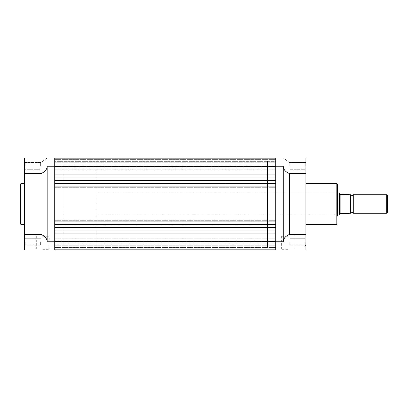 <?xml version="1.0" encoding="UTF-8"?>
<svg xmlns="http://www.w3.org/2000/svg" width="408" height="408" viewBox="0 0 408 408"><rect width="100%" height="100%" fill="white"/><g stroke="black" fill="none" stroke-linecap="round" stroke-linejoin="round"><path stroke-width="0.31" stroke-dasharray="2.04 1.53" d="M24.516 166.25L24.516 170.371L24.516 166.25M25.204 166.25L25.204 162.817L25.204 166.25M24.516 241.75L24.516 237.629L24.516 241.75M25.204 241.75L25.204 245.183L25.204 241.75M42.707 249.987L49.786 249.987L42.707 249.987M42.707 249.298L49.103 249.298L42.707 249.298M20.4 184.095L20.4 204M42.707 236.257L49.103 236.257L42.707 236.257M40.647 166.25L40.647 162.817L40.647 166.25M40.647 241.75L40.647 245.183L40.647 241.75M24.516 204L24.516 183.411L24.516 204M62.954 204L62.954 161.104L62.954 204M54.718 204L54.718 161.104L54.718 204M40.989 173.568L24.516 173.568L24.516 234.432L40.989 234.432C44.926 236.043 46.986 238.486 47.17 241.75L47.17 166.25C46.986 169.514 44.926 171.957 40.989 173.568L40.989 234.432M24.516 234.432L24.516 249.987L54.718 249.987L54.718 158.013L47.17 158.013L40.989 162.476L24.516 162.476L24.516 158.013L24.516 162.476L40.989 162.476L47.17 158.013M24.516 173.568L24.516 158.013M289.45 173.568L305.923 173.568L305.923 158.013L305.923 162.476L305.923 158.013L275.726 158.013L275.726 249.987L305.923 249.987L305.923 234.432L289.45 234.432L289.45 173.568C285.518 171.957 283.458 169.514 283.274 166.25L283.274 241.75C283.458 238.486 285.518 236.043 289.45 234.432M305.235 166.25L305.235 162.817L305.235 166.25M305.235 241.75L305.235 245.183L305.235 241.75M267.49 214.98L267.49 161.104L267.49 214.98L336.809 214.98L336.809 204L336.809 214.98L337.498 215.669L337.498 184.095M287.737 249.987L280.653 249.987L287.737 249.987M287.737 249.298L281.341 249.298L287.737 249.298M287.737 236.257L281.341 236.257L287.737 236.257M289.792 166.25L289.792 162.817L289.792 166.25M289.792 241.75L289.792 245.183L289.792 241.75M275.726 204L275.726 161.104L275.726 204M305.923 204L305.923 183.411L305.923 204M289.45 162.476L305.923 162.476L289.45 162.476L283.274 158.013L289.45 162.476M305.923 173.568L305.923 234.432M305.923 166.25L305.923 162.134L305.923 166.25M336.809 183.411L336.809 224.589M267.49 204L267.49 246.896L267.49 204M353.282 213.267L353.282 194.733M386.707 194.733L386.707 213.267M387.6 212.374L387.6 195.626M95.9 193.02L95.9 214.98L95.9 193.02L337.498 193.02M340.155 213.517L339.553 214.98L339.553 193.02L340.445 194.733L350.192 194.733L350.192 213.267L340.155 213.517L340.155 194.483M95.9 214.98L337.498 214.98M267.49 161.104L54.718 161.104L62.954 161.104L62.954 246.896L62.954 161.104L95.9 161.104L95.9 246.896L95.9 161.104M267.49 246.896L95.9 246.896M350.538 194.733L350.538 213.267L350.538 194.733L350.192 194.733M275.726 166.25L275.726 158.187L275.726 169.748L275.726 166.25L275.726 169.748L275.726 166.25L283.274 166.25M54.718 166.25L54.718 158.187L275.726 158.197L54.718 158.187L54.718 241.306L54.718 166.25L54.718 169.748L54.718 166.25L54.718 169.748L54.718 166.25L47.17 166.25M275.726 241.75L275.726 166.694L275.726 249.813L275.726 241.75L275.726 245.249L275.726 241.75L275.726 245.249L275.726 241.75L283.274 241.75M54.718 165.082L54.718 158.187L54.718 165.082L275.726 165.082L54.718 165.077M275.726 161.65L275.726 159.385L275.726 161.65L54.718 161.65L275.726 161.65M275.726 249.803L275.726 240.893L275.726 249.813L275.726 247.411L275.726 249.813L275.726 247.411L275.726 249.813L54.718 249.803L275.726 249.803M54.718 166.694L275.726 166.694M54.718 180.423L275.726 180.423M54.718 183.34L275.726 183.34M54.718 182.963L275.726 182.963L54.718 182.963M54.718 187.287L275.726 187.287L54.718 187.287M54.718 186.91L275.726 186.91M54.718 221.09L275.726 221.09M54.718 220.713L275.726 220.713L54.718 220.713M54.718 225.037L275.726 225.037L54.718 225.037M54.718 224.66L275.726 224.66M54.718 227.577L275.726 227.577M54.718 241.306L275.726 241.306M54.718 242.923L275.726 242.923L54.718 242.923M54.718 249.813L275.726 249.813M54.718 247.411L275.726 247.411L54.718 247.411M54.718 158.187L275.726 158.187M54.718 159.385L275.726 159.385L54.718 159.385M21.088 224.589L21.088 183.411M47.17 241.75L54.718 241.75M54.718 233.106L275.726 233.106M54.718 177.97L275.726 177.97M54.718 166.673L275.726 166.673L54.718 166.673M54.718 166.403L275.726 166.403L54.718 166.403M54.718 174.894L275.726 174.894M54.718 230.03L275.726 230.03M54.718 241.597L275.726 241.597L54.718 241.597M54.718 241.327L275.726 241.327L54.718 241.327M25.204 169.682L24.516 170.371L25.204 169.682L40.647 169.682L25.204 169.682M25.204 245.183L24.516 245.866L25.204 245.183L40.647 245.183L25.204 245.183M36.312 236.257L36.312 249.298L35.629 249.987M40.647 162.817L25.204 162.817L24.516 162.134L25.204 162.817L40.647 162.817M40.647 238.318L25.204 238.318L24.516 237.629L25.204 238.318L40.647 238.318M49.103 236.257L49.103 249.298L49.786 249.987M305.235 169.682L305.923 170.371L305.235 169.682L289.792 169.682L305.235 169.682M305.235 245.183L305.923 245.866L305.235 245.183L289.792 245.183L305.235 245.183M294.127 236.257L294.127 249.298L294.816 249.987M267.49 193.02L336.809 193.02L337.498 192.331M289.792 162.817L305.235 162.817L305.923 162.134L305.235 162.817L289.792 162.817M289.792 238.318L305.235 238.318L305.923 237.629L305.235 238.318L289.792 238.318M281.341 236.257L281.341 249.298L280.653 249.987M54.718 162.751L275.726 162.751L54.718 162.751M54.718 238.252L275.726 238.252L54.718 238.252M54.718 167.107L275.726 167.107L54.718 167.107M54.718 240.893L275.726 240.893L54.718 240.893M54.718 169.748L275.726 169.748L54.718 169.748M54.718 245.249L275.726 245.249L54.718 245.249"/><path stroke-width="0.61" d="M20.4 204L20.4 184.095L21.088 183.411L21.088 224.589L20.4 223.905L20.4 204L20.4 223.905M24.516 234.432L24.516 249.987L54.718 249.987L54.718 158.013L24.516 158.013L24.516 173.568L40.989 173.568C44.926 171.957 46.986 169.514 47.17 166.25L47.17 241.75C46.986 238.486 44.926 236.043 40.989 234.432L24.516 234.432L24.516 173.568M40.989 234.432L40.989 173.568M305.923 224.589L336.809 224.589L336.809 183.411L337.498 184.095L337.498 215.669M289.45 234.432L305.923 234.432L305.923 249.987L275.726 249.987L275.726 158.013L305.923 158.013L305.923 173.568L289.45 173.568L289.45 234.432C285.518 236.043 283.458 238.486 283.274 241.75L283.274 166.25C283.458 169.514 285.518 171.957 289.45 173.568M305.923 234.432L305.923 173.568M353.282 194.733A1.428 1.428 0 0 1 350.538 194.733L350.538 213.267L350.192 213.267L350.538 213.267A1.428 1.428 0 0 1 353.282 213.267L386.707 213.267L386.707 194.733L353.282 194.733L353.282 213.267M386.707 194.733L387.6 195.626L387.6 212.374L386.707 213.267M337.498 193.02L339.553 193.02L339.553 214.98L337.498 214.98M350.192 194.733L340.155 194.483L340.155 213.517L350.192 213.267L350.192 194.733L350.538 194.733L350.538 213.267M340.155 213.517L339.553 214.98M340.155 194.483L339.553 193.02M54.718 241.306L275.726 241.306M54.718 227.577L275.726 227.577M54.718 224.66L275.726 224.66M54.718 221.09L275.726 221.09M54.718 186.91L275.726 186.91M54.718 183.34L275.726 183.34M54.718 180.423L275.726 180.423M54.718 166.694L275.726 166.694M54.718 158.187L275.726 158.187M47.17 241.75L54.718 241.75M47.17 166.25L54.718 166.25M283.274 241.75L275.726 241.75M283.274 166.25L275.726 166.25M54.718 233.106L275.726 233.106M54.718 230.03L275.726 230.03M54.718 177.97L275.726 177.97M54.718 174.894L275.726 174.894M24.516 183.411L21.088 183.411M47.17 158.013L24.516 158.013M24.516 224.589L21.088 224.589M305.923 183.411L336.809 183.411M336.809 224.589L337.498 223.905M54.718 249.813L275.726 249.813"/></g></svg>

